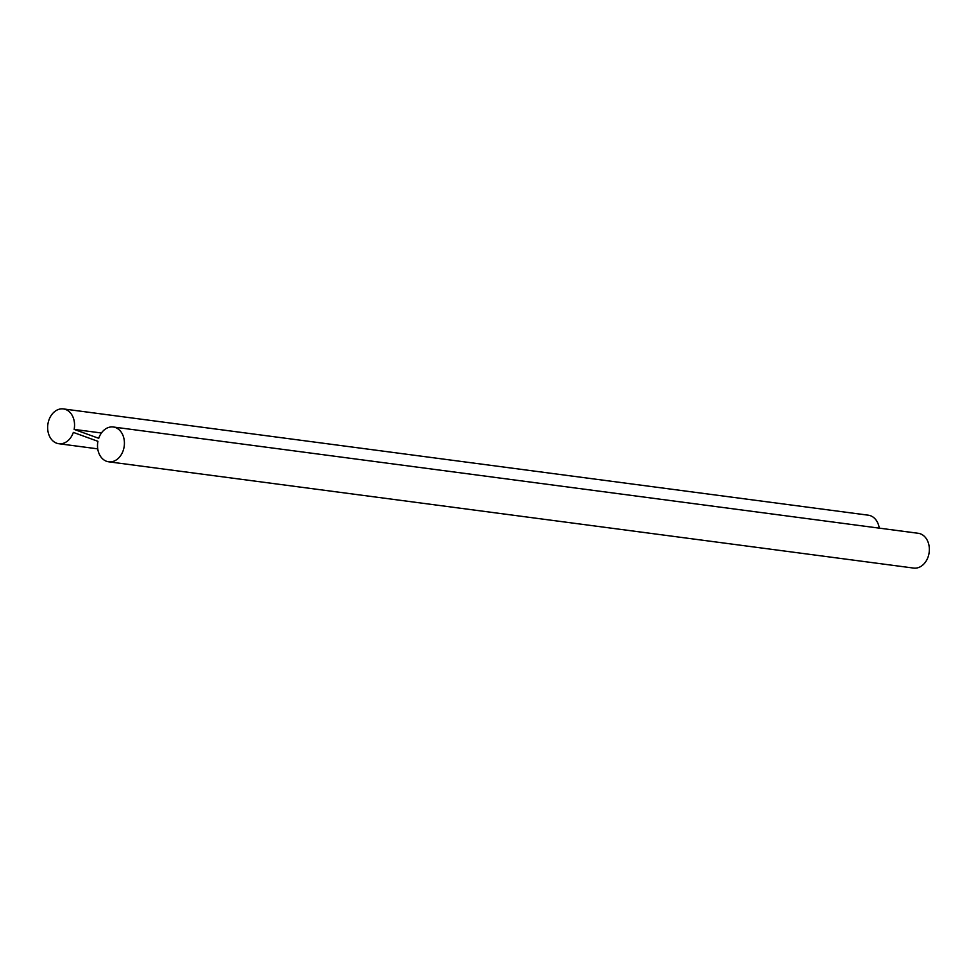 <?xml version="1.0" encoding="UTF-8"?>
<svg xmlns="http://www.w3.org/2000/svg" width="977" height="977" viewBox="0 0 977 977"><rect width="100%" height="100%" fill="white"/><g stroke="black" fill="none" stroke-linecap="round" stroke-linejoin="round"><path stroke-width="1.47" d="M74.142 429.404L98.726 438.307A17.549 13.373 97.5 0 1 113.259 426.998A17.549 13.373 97.5 0 1 123.212 450.495A17.549 13.373 97.5 0 1 108.667 461.803A17.549 13.373 97.5 0 1 97.92 441.323L73.336 432.408A17.549 13.373 97.5 0 1 58.803 443.717A17.549 13.373 97.5 0 1 48.85 420.232A17.549 13.373 97.5 0 1 63.395 408.923A17.549 13.373 97.5 0 1 74.142 429.404L101.413 432.994M108.667 461.803L913.605 568.077A17.549 13.373 -82.5 0 0 928.15 556.768A17.549 13.373 -82.5 0 0 918.197 533.283L113.259 426.998M879.251 528.142A17.549 13.373 -82.5 0 0 868.333 515.197L63.395 408.923M58.803 443.717L97.749 448.858"/></g></svg>
